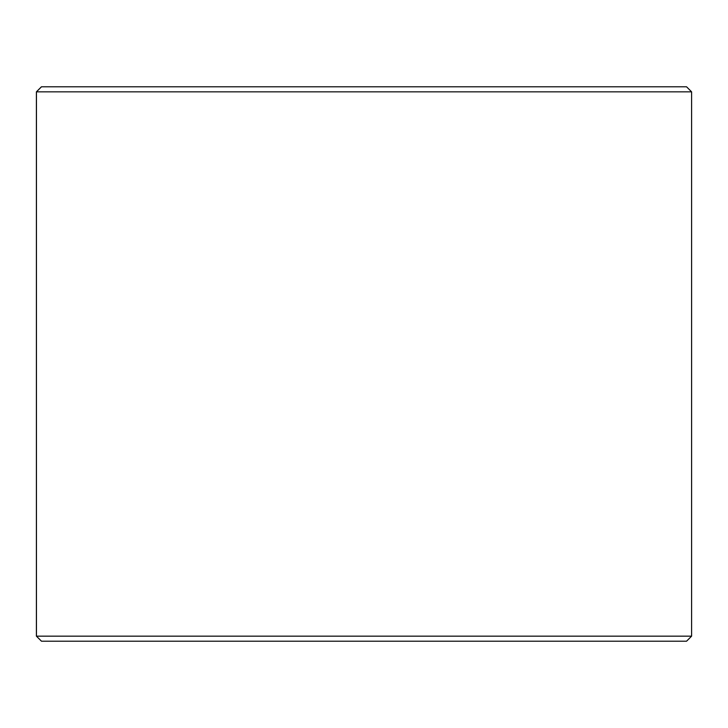 <?xml version="1.0" encoding="UTF-8"?>
<svg xmlns="http://www.w3.org/2000/svg" width="728" height="728" viewBox="0 0 728 728"><rect width="100%" height="100%" fill="white"/><g stroke="black" fill="none" stroke-linecap="round" stroke-linejoin="round"><path stroke-width="1.09" d="M36.445 636.163L41.487 641.204L36.4 636.163L36.4 91.837L41.441 86.796L686.559 86.796L691.6 91.837L36.445 91.837L36.445 636.163L691.6 636.163L691.6 91.837M41.487 86.796L36.445 91.837M41.487 641.204L686.559 641.204L691.6 636.163"/></g></svg>
